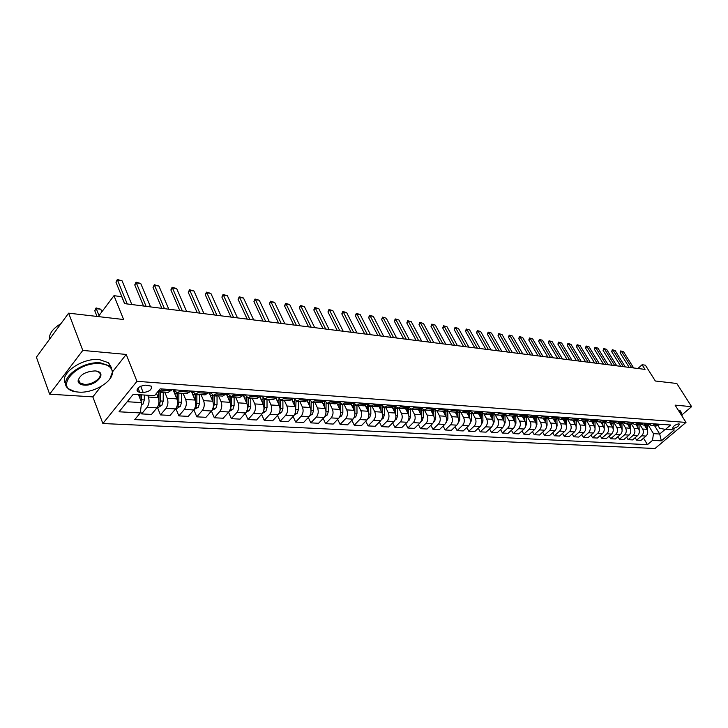 <?xml version="1.0" encoding="UTF-8"?>
<svg xmlns="http://www.w3.org/2000/svg" width="728" height="728" viewBox="0 0 728 728"><rect width="100%" height="100%" fill="white"/><g stroke="black" fill="none" stroke-linecap="round" stroke-linejoin="round"><path stroke-width="1.09" d="M678.733 423.833C675.029 424.743 673.036 426.217 672.763 428.255L673.3 428.428C677.004 427.518 678.987 426.044 679.26 424.005L678.733 423.833M102.876 423.532L655 448.512L686.004 422.413L136.946 381.317L102.876 423.532L92.829 396.878L100.992 386.495M112.731 371.58L126.217 354.436L82.792 350.423L49.64 394.176L92.829 396.878M49.64 394.176L36.4 357.202L68.623 313.158L123.614 319.519L113.978 295.686L98.271 316.589M682.263 414.578L691.6 406.661L676.803 383.483L655.337 380.999L645.372 365.174L642.096 364.746L637.91 368.495M82.792 350.423L68.623 313.158M113.978 295.686L121.758 296.706L124.579 303.621L645.017 369.396L642.096 364.746M139.721 392.31L143.207 392.547C149.595 391.619 152.243 389.471 151.142 386.104L145.545 385.167C139.121 386.077 136.464 388.233 137.574 391.619L139.721 392.31L138.011 388.024M127.209 401.729L141.605 402.602L140.286 412.931L134.78 419.592L647.474 444.653L643.534 438.192M140.286 412.931L119.037 411.793L133.233 394.303L154.509 395.704L160.187 388.834L670.643 425.016L665.492 429.374L674.274 429.957L661.352 440.849L652.515 440.376L647.474 444.653M126.217 354.436L136.946 381.317M691.6 406.661L675.084 405.132L686.004 422.413M665.492 429.374L659.695 428.346L658.012 425.625M346.246 402.02L342.351 404.34L339.039 401.683M331.468 400.973L327.573 403.321L324.197 400.518M316.334 399.899L312.439 402.275L309.036 399.381M300.846 398.798L296.951 401.21L293.548 398.28M284.985 397.679L281.081 400.118L277.696 397.16M268.732 396.523L264.837 398.999L261.443 396.005M252.079 395.34L248.184 397.852L244.799 394.831M235.008 394.13L231.113 396.678L227.746 393.621M217.508 392.893L213.613 395.477L210.256 392.383M199.554 391.619L195.668 394.239L192.319 391.109M181.136 390.317L177.25 392.974L173.919 389.808M654.654 425.834L659.705 434.015L665.237 429.329M138.447 394.649L141.605 402.602M147.675 395.249L148.394 397.042C149.586 400.837 149.149 404.249 147.083 407.28L141.605 413.904L140.513 411.156M156.493 393.302L158.267 397.679C159.468 401.456 159.032 404.841 156.966 407.853L151.479 414.432L141.605 413.904M164.746 392.11L167.267 398.262C168.468 402.011 168.041 405.387 165.966 408.372L160.478 414.905L157.394 407.271M173.109 389.744L176.886 398.889C178.096 402.611 177.668 405.96 175.594 408.927L170.097 415.415L160.478 414.905M183.119 393.375L185.658 399.454C186.878 403.157 186.441 406.488 184.366 409.427L178.87 415.879L175.867 408.581M191.237 391.036L195.04 400.063C196.26 403.74 195.832 407.043 193.757 409.973L188.252 416.38L178.87 415.879M201.037 394.612L203.594 400.609C204.814 404.277 204.386 407.562 202.311 410.465L196.806 416.835L193.876 409.837M195.668 394.239L205.059 394.885L208.945 392.283L212.74 401.201C213.959 404.841 213.541 408.108 211.466 410.992L205.96 417.317L196.806 416.835M218.509 395.814L221.075 401.747C222.304 405.36 221.885 408.608 219.811 411.475L214.296 417.763L211.429 411.029M226.335 393.921L230.002 402.32C231.231 405.915 230.812 409.136 228.738 411.993L223.223 418.236L214.296 417.763M235.554 396.988L238.138 402.848C239.366 406.424 238.948 409.627 236.873 412.458L231.368 418.664L228.556 412.194M243.316 395.477L246.838 403.412C248.084 406.961 247.666 410.146 245.591 412.958L240.076 419.128L231.368 418.664M252.188 398.134L254.782 403.922C256.019 407.452 255.61 410.619 253.535 413.422L248.021 419.546L245.272 413.313M259.896 396.969L263.272 404.477C264.519 407.989 264.109 411.129 262.034 413.914L256.529 419.992L248.021 419.546M268.423 399.244L271.025 404.977C272.272 408.463 271.863 411.593 269.788 414.359L264.282 420.402L261.589 414.405M276.067 398.407L279.325 405.514C280.571 408.981 280.162 412.094 278.096 414.833L272.581 420.848L264.282 420.402M284.284 400.336L286.887 406.006C288.142 409.454 287.733 412.539 285.667 415.269L280.162 421.248L277.523 415.451M291.855 399.763L294.995 406.524C296.251 409.955 295.841 413.031 293.775 415.743L288.27 421.676L280.162 421.248M299.763 401.401L302.384 407.007C303.64 410.419 303.239 413.468 301.174 416.17L295.668 422.067L293.093 416.48M307.262 401.064L310.301 407.516C311.557 410.911 311.156 413.941 309.091 416.625L303.594 422.486L295.668 422.067M314.896 402.447L317.517 407.989C318.782 411.356 318.382 414.378 316.316 417.044L310.82 422.868L308.299 417.472M322.304 402.302L325.252 408.49C326.517 411.839 326.117 414.842 324.051 417.49L318.564 423.277L310.82 422.868M329.684 403.467L332.314 408.945C333.579 412.276 333.178 415.26 331.113 417.899L325.625 423.66L323.15 418.436M336.991 403.476L339.867 409.436C341.141 412.749 340.74 415.715 338.684 418.327L333.197 424.06L325.625 423.66M344.135 404.459L346.765 409.882C348.039 413.176 347.647 416.125 345.582 418.727L340.103 424.424L337.683 419.374M351.342 404.604L354.154 410.355C355.428 413.641 355.036 416.571 352.98 419.155L347.502 424.815L340.103 424.424M358.267 405.432L360.906 410.792C362.171 414.059 361.78 416.971 359.732 419.546L354.254 425.17L351.879 420.293M365.365 405.687L368.131 411.256C369.405 414.505 369.014 417.408 366.958 419.965L361.498 425.552L354.254 425.17M372.081 406.388L374.729 411.684C376.003 414.914 375.612 417.799 373.564 420.347L368.095 425.907L365.774 421.175M379.079 406.715L381.791 412.148C383.074 415.351 382.682 418.227 380.635 420.748L375.175 426.28L368.095 425.907M385.603 407.316L388.251 412.567C389.526 415.761 389.143 418.609 387.096 421.121L381.645 426.626L379.361 422.04M392.474 407.707L395.168 413.013C396.442 416.189 396.059 419.028 394.012 421.521L388.57 426.99L381.645 426.626M398.835 408.226L401.474 413.422C402.757 416.58 402.375 419.401 400.336 421.885L394.894 427.327L392.656 422.886M405.578 408.654L408.244 413.859C409.527 416.998 409.145 419.81 407.107 422.276L401.674 427.682L394.894 427.327M411.775 409.118L414.423 414.259C415.706 417.381 415.324 420.174 413.286 422.631L407.862 428.009L405.669 423.705M418.4 409.564L421.048 414.687C422.331 417.799 421.949 420.575 419.92 423.014L414.496 428.364L407.862 428.009M424.451 409.991L427.099 415.078C428.382 418.172 428 420.939 425.971 423.368L420.556 428.683L418.409 424.506M430.94 410.437L433.588 415.497C434.862 418.573 434.489 421.321 432.459 423.741L427.054 429.029L420.556 428.683M436.864 410.838L439.512 415.879C440.786 418.946 440.413 421.676 438.393 424.078L432.987 429.338L430.885 425.289M443.216 411.284L445.864 416.289C447.138 419.337 446.764 422.058 444.744 424.451L439.348 429.675L432.987 429.338M449.003 411.657L451.66 416.662C452.943 419.701 452.57 422.404 450.55 424.788L445.163 429.984L443.097 426.044M455.237 412.112L457.885 417.071C459.159 420.083 458.795 422.777 456.774 425.143L451.396 430.312L445.163 429.984M460.888 412.43L463.563 417.435C464.846 420.438 464.482 423.114 462.462 425.471L457.093 430.621L455.064 426.79M467.012 412.922L469.66 417.827C470.943 420.82 470.57 423.478 468.559 425.825L463.199 430.94L457.093 430.621M472.518 413.176L475.229 418.191C476.503 421.166 476.139 423.814 474.137 426.144L468.777 431.24L466.785 427.518M478.56 413.713L481.199 418.582C482.482 421.539 482.118 424.169 480.107 426.49L474.765 431.549L468.777 431.24M483.902 413.877L486.659 418.928C487.933 421.876 487.569 424.497 485.576 426.799L480.234 431.841L478.278 428.228M489.871 414.496L492.51 419.31C493.784 422.24 493.429 424.852 491.427 427.145L486.095 432.15L480.234 431.841M495.04 414.532L497.861 419.656C499.135 422.568 498.78 425.17 496.778 427.454L491.455 432.441L489.544 428.919M500.955 415.251L503.594 420.029C504.868 422.932 504.513 425.516 502.52 427.782L497.206 432.741L491.455 432.441M505.942 415.151L508.836 420.365C510.119 423.25 509.764 425.825 507.771 428.082L502.466 433.024L500.582 429.593M511.83 416.007L514.469 420.729C515.743 423.605 515.388 426.162 513.404 428.41L508.099 433.324L502.466 433.024M516.607 415.697L519.61 421.066C520.884 423.924 520.529 426.471 518.545 428.701L513.258 433.597L511.411 430.257M522.495 416.735L525.125 421.421C526.399 424.269 526.044 426.799 524.069 429.019L518.782 433.888L513.258 433.597M527.017 416.152L530.166 421.749C531.44 424.579 531.085 427.099 529.11 429.311L523.841 434.152L522.031 430.903M532.951 417.463L535.581 422.094C536.845 424.915 536.5 427.427 534.534 429.629L529.265 434.443L523.841 434.152M537.328 416.789L540.522 422.413C541.796 425.225 541.45 427.718 539.484 429.911L534.225 434.707L532.441 431.531M543.206 418.163L545.836 422.759C547.101 425.552 546.755 428.037 544.79 430.221L539.548 434.989L534.225 434.707M547.574 417.644L550.687 423.077C551.961 425.853 551.615 428.328 549.649 430.503L544.408 435.244L542.66 432.159M553.28 418.855L555.892 423.414C557.166 426.18 556.82 428.637 554.863 430.803L549.631 435.517L544.408 435.244M557.621 418.464L560.66 423.723C561.925 426.471 561.579 428.929 559.632 431.076L554.408 435.772L552.689 432.76M563.154 419.537L565.765 424.051C567.039 426.79 566.693 429.229 564.746 431.367L559.532 436.045L554.408 435.772M567.485 419.255L570.443 424.351C571.707 427.081 571.371 429.511 569.423 431.64L564.218 436.29L562.535 433.351M572.854 420.202L575.457 424.679C576.722 427.391 576.385 429.811 574.447 431.931L569.25 436.554L564.218 436.29M577.149 420.02L580.052 424.97C581.317 427.682 580.98 430.084 579.033 432.195L573.855 436.8L572.19 433.934M582.373 420.857L584.975 425.298C586.24 427.982 585.904 430.385 583.965 432.478L578.796 437.064L573.855 436.8M586.641 420.766L589.48 425.589C590.745 428.264 590.408 430.648 588.479 432.741L583.31 437.3L581.681 434.507M591.718 421.503L594.321 425.898C595.577 428.565 595.24 430.94 593.32 433.014L588.16 437.555L583.31 437.3M595.959 421.485L598.744 426.18C599.999 428.838 599.672 431.204 597.743 433.269L592.601 437.792L590.99 435.062M600.9 422.14L603.494 426.49C604.75 429.138 604.413 431.486 602.493 433.551L597.36 438.047L592.601 437.792M605.095 422.176L607.835 426.772C609.09 429.411 608.763 431.75 606.843 433.797L601.719 438.274L600.145 435.608M609.918 422.759L612.503 427.072C613.759 429.693 613.431 432.032 611.511 434.07L606.397 438.529L601.719 438.274M614.068 422.859L616.771 427.354C618.027 429.966 617.699 432.286 615.788 434.316L610.674 438.747L609.127 436.145M618.773 423.368L621.357 427.645C622.604 430.248 622.276 432.559 620.374 434.58L615.278 438.993L610.674 438.747M622.886 423.514L625.543 427.918C626.799 430.512 626.471 432.805 624.569 434.816L619.483 439.221L617.954 436.673M627.481 423.969L630.048 428.21C631.294 430.785 630.976 433.078 629.074 435.08L623.996 439.457L619.483 439.221M631.54 424.151L634.17 428.474C635.417 431.04 635.098 433.324 633.196 435.317L628.128 439.676L626.635 437.191M636.026 424.551L638.592 428.765C639.839 431.322 639.521 433.588 637.628 435.572L632.568 439.912L628.128 439.676M640.039 424.77L642.642 429.029C643.889 431.567 643.57 433.833 641.677 435.808L636.627 440.131L635.153 437.692M644.435 425.134L646.992 429.311C648.239 431.841 647.92 434.088 646.036 436.054L640.995 440.358L636.627 440.131M648.393 425.37L653.48 433.642L659.705 434.015L661.352 440.849M162.226 388.98L161.252 390.144L157.894 391.6M172.117 389.68L168.241 392.346L158.358 391.673M190.772 391L186.887 393.639L177.25 392.974M226.663 393.539L222.768 396.105L213.613 395.477M243.944 394.767L240.04 397.297L231.113 396.678M260.788 395.959L256.893 398.453L248.184 397.852M277.231 397.124L273.337 399.581L264.837 398.999M293.284 398.262L289.38 400.691L281.081 400.118M308.945 399.372L305.05 401.765L296.951 401.21M324.251 400.464L320.356 402.821L312.439 402.275M339.193 401.519L335.299 403.849L327.573 403.321M353.799 402.557L349.913 404.859L342.351 404.34M360.688 403.039L356.802 405.332L353.535 402.821M368.068 403.567L364.191 405.842L356.802 405.332M374.811 404.04L370.925 406.306L367.722 403.931M382.027 404.559L378.151 406.797L370.925 406.306M388.606 405.023L384.739 407.252L381.581 405.005M395.668 405.523L391.8 407.744L384.739 407.252M402.111 405.978L398.243 408.181L395.14 406.051M409.009 406.47L405.15 408.663L398.243 408.181M415.315 406.916L411.457 409.091L408.408 407.07M422.067 407.398L418.209 409.564L411.457 409.091M428.237 407.835L424.388 409.982L421.394 408.062M434.844 408.299L430.994 410.437L424.388 409.982M440.877 408.726L437.037 410.856L434.106 409.027M447.347 409.181L443.516 411.302L437.037 410.856M453.262 409.6L449.422 411.711L446.546 409.973M459.596 410.055L455.764 412.148L449.422 411.711M465.383 410.465L461.552 412.539L458.731 410.892M471.58 410.901L467.767 412.967L461.552 412.539M477.25 411.302L473.437 413.358L470.661 411.784M483.328 411.739L479.515 413.777L473.437 413.358M488.879 412.13L485.075 414.159L482.355 412.667M494.831 412.549L491.027 414.569L485.075 414.159M500.273 412.94L496.478 414.951L493.812 413.513M506.106 413.349L502.311 415.351L502.365 417.799M511.429 413.731L507.653 415.715L505.032 414.35M517.153 414.132L513.376 416.107L507.653 415.715M522.376 414.505L518.6 416.471L516.034 415.169M527.982 414.896L524.215 416.853L518.6 416.471M533.105 415.26L529.347 417.208L526.817 415.961M538.593 415.652L534.843 417.59L529.347 417.208M543.616 416.007L539.876 417.936L537.4 416.735M549.012 416.389L545.272 418.309L539.876 417.936M553.935 416.744L550.204 418.646L547.775 417.499M559.222 417.117L555.491 419.01L550.204 418.646M564.054 417.453L560.332 419.346L557.948 418.245M569.241 417.827L565.529 419.701L560.332 419.346M573.983 418.163L570.27 420.029L567.931 418.973M579.069 418.518L575.366 420.375L570.27 420.029M583.729 418.855L580.025 420.702L577.723 419.683M588.715 419.21L585.03 421.048L580.025 420.702M593.284 419.528L589.598 421.357L587.341 420.384M598.189 419.874L594.512 421.694L589.598 421.357M602.675 420.192L598.998 422.003L596.778 421.066M607.48 420.538L603.821 422.34L598.998 422.003M611.884 420.848L608.226 422.64L606.042 421.74M616.607 421.184L612.958 422.968L608.226 422.64M620.939 421.494L617.289 423.268L615.142 422.395M625.57 421.821L621.94 423.587L617.289 423.268M629.82 422.122L626.189 423.878L624.078 423.041M634.379 422.44L630.757 424.187L626.189 423.878M638.547 422.74L634.934 424.479L632.86 423.669M643.024 423.059L639.421 424.788L634.934 424.479M647.128 423.35L643.525 425.07L641.477 424.288M651.524 423.66L647.929 425.37L643.525 425.07M655.555 423.942L651.96 425.653L649.958 424.897M652.515 440.376L653.48 433.642M659.877 424.251L656.292 425.953L651.96 425.653M127.254 303.967L117.545 280.198L115.989 282.282L117.317 279.488L122.086 280.844L131.823 304.541M124.688 303.64L115.989 282.282M122.086 280.844L117.545 280.198L117.317 279.488M141.278 405.196L143.043 404.076L144.308 399.954L144.344 395.031M141.196 401.556L141.432 394.84M140.04 394.749L140.013 398.589M139.594 394.722L139.567 397.47M101.838 311.839L100.81 309.236L96.278 308.681L98.999 315.615M94.767 310.701L96.096 307.926L96.278 308.681L94.767 310.701L97.024 316.443M96.096 307.926L100.81 309.236M146.101 306.342L136.3 282.855L134.744 284.912L136.045 282.146L140.732 283.483L150.55 306.907M143.516 306.015L134.744 284.912M140.732 283.483L136.3 282.855L136.045 282.146M164.464 308.663L154.591 285.44L153.035 287.469L154.3 284.739L158.913 286.049L168.805 309.218M161.88 308.335L153.035 287.469M158.913 286.049L154.591 285.44L154.3 284.739M182.382 310.929L172.436 287.96L170.871 289.962L172.117 287.26L176.658 288.561L186.614 311.466M179.789 310.601L170.871 289.962M176.658 288.561L172.436 287.96L172.117 287.26M157.43 407.216L158.622 407.289L161.925 405.205L163.199 401.137L163.245 392.01M158.495 404.804L159.696 404.049L160.36 400.964L160.406 391.81M159.004 391.719L158.959 401.219M158.613 391.691L158.567 398.562M176.058 408.299L177.068 408.363L180.335 406.306L181.6 402.293L181.636 393.275M174.338 392.701L174.183 390.408M177.141 405.896L178.178 405.159L178.833 402.12L178.87 393.084M177.459 392.984L177.432 400.828M177.113 392.956L177.095 399.426M194.221 409.354L198.28 407.38L199.545 403.412L199.563 394.503M192.447 393.903L192.201 391.1M195.313 406.943L196.196 406.251L196.842 403.248L196.869 394.321M195.45 394.221L195.441 401.283M195.159 394.157L195.14 400.318M199.854 313.14L189.853 290.426L188.288 292.401L189.498 289.726L193.976 291.009L203.986 313.659M197.252 312.812L188.288 292.401M193.976 291.009L189.853 290.426L189.498 289.726M211.93 410.383L215.788 408.426L217.044 404.504L217.053 395.714M210.11 395.077L209.864 392.356M213.031 407.944L214.414 404.34L214.423 395.531M213.004 395.368L213.004 401.929M212.758 395.286L212.749 401.237L203.594 400.609M100.673 363.718C76.467 360.933 52.634 389.134 76.349 391.855L78.66 392.11C93.357 393.457 113.495 381.445 112.34 371.972C111.812 367.285 107.926 364.537 100.673 363.718M74.738 391.537L68.596 388.843C56.684 380.689 81.472 360.515 100.773 362.917L109.864 366.048L112.722 371.38L109.773 379.088M95.095 370.916L96.014 371.016C107.899 372.499 96.05 386.331 84.093 385.103C80.353 384.748 78.342 383.365 78.06 380.935C79.789 374.82 85.467 371.48 95.095 370.916M78.06 380.935L78.46 380.344L79.789 382.846L84.193 384.311C93.12 385.267 104.359 376.121 98.935 372.272L96.296 371.062M49.404 339.43C48.967 333.779 52.825 328.51 60.97 323.632M65.757 383.793C58.104 374.592 81.936 357.412 99.499 359.623L108.59 362.781L111.411 367.667M679.57 412.239L681.608 412.931L682.027 415.661M678.259 410.164L680.298 410.856L680.889 411.784M681.936 415.97L682.127 414.642L679.916 412.785M216.917 315.297L206.852 292.829L205.287 294.776L206.47 292.137L210.874 293.402L220.948 315.806M214.305 314.96L205.287 294.776M210.874 293.402L206.852 292.829L206.47 292.137M233.561 317.399L223.451 295.177L221.885 297.097L223.041 294.485L227.382 295.732L237.501 317.899M230.949 317.071L221.885 297.097M227.382 295.732L223.451 295.177L223.041 294.485M249.822 319.456L239.667 297.47L238.092 299.363L239.23 296.787L243.498 298.016L253.663 319.938M247.201 319.119L238.092 299.363M243.498 298.016L239.667 297.47L239.23 296.787M265.702 321.458L255.501 299.709L253.936 301.583L255.037 299.026L259.25 300.245L269.451 321.931M263.072 321.13L253.936 301.583M259.25 300.245L255.501 299.709L255.037 299.026M281.217 323.423L270.98 301.902L269.415 303.749L270.498 301.219L274.647 302.42L284.885 323.887M278.587 323.086L269.415 303.749M274.647 302.42L270.98 301.902L270.498 301.219M229.202 411.393L232.86 409.445L234.116 405.578L234.116 396.887M227.336 396.214L227.091 393.575M230.321 408.909L231.549 405.414L231.549 396.705M230.121 396.432L230.139 402.657M229.912 396.341L229.921 402.147M246.055 412.366L249.522 410.437L250.778 406.615L250.76 398.034M244.144 397.333L243.907 394.813M247.201 409.828L248.266 406.461L248.257 397.861M246.819 397.424L246.847 403.439M246.656 397.324L246.683 403.048M262.499 413.322L265.793 411.411L267.039 407.635L267.012 399.153M260.551 398.434L260.378 396.423M263.682 410.692L264.592 407.48L264.564 398.971M263.108 398.334L263.163 404.231M262.999 398.243L263.036 403.94M278.56 414.259L281.672 412.357L282.919 408.626L282.883 400.245M276.567 399.499L276.458 397.989M279.779 411.484L280.526 408.481L280.489 400.027M279.015 399.171L279.097 405.023M278.942 399.099L279.006 404.814M294.312 415.06L297.188 413.286L298.425 409.6L298.38 401.31M292.219 400.546L292.146 399.499M295.523 412.103L296.05 401.019M292.538 401.237L294.576 401.383L294.512 399.89L294.658 405.805M294.576 401.383L294.594 405.678M296.378 325.334L286.113 304.04L284.539 305.86L285.604 303.367L289.689 304.55L299.963 325.789M293.748 325.007L284.539 305.86M289.689 304.55L286.113 304.04L285.604 303.367M309.737 415.797L312.339 414.186L313.586 410.546L313.522 402.356M307.498 401.574L307.453 400.91M310.92 412.594L311.238 401.956M309.773 401.456L309.855 406.579M309.7 400.591L309.837 406.533M311.193 327.209L300.901 306.133L299.335 307.935L300.373 305.46L304.404 306.625L314.705 327.655M308.563 326.872L299.335 307.935M304.404 306.625L300.901 306.133L300.373 305.46M324.788 416.534L327.154 415.069L328.392 411.475L328.328 403.367M325.953 412.976L326.08 402.839M324.524 401.174L324.724 407.371M325.689 329.038L315.37 308.181L313.804 309.955L314.815 307.507L318.791 308.663L329.111 329.475M323.059 328.71L313.804 309.955M318.791 308.663L315.37 308.181L314.815 307.507M339.494 417.253L341.632 415.934L342.861 412.376L342.788 404.368M340.613 413.204L340.586 403.676M339.002 401.729L339.275 408.19M339.858 330.831L329.52 310.183L327.955 311.939L328.947 309.518L332.869 310.656L343.216 331.258M337.228 330.494L327.955 311.939M332.869 310.656L329.52 310.183L328.947 309.518M353.863 417.963L355.792 416.78L357.011 413.258L356.938 405.341M357.011 413.258L354.882 413.131L354.773 404.468M353.28 403.094L353.499 409.009M353.717 332.587L343.37 312.139L341.805 313.877L342.779 311.475L346.646 312.603L357.002 332.996M351.096 332.25L341.805 313.877M346.646 312.603L343.37 312.139L342.779 311.475M367.913 418.664L369.633 417.608L370.852 414.132L370.77 406.288M368.768 413.249L368.632 405.196M367.24 404.431L367.413 409.809M367.285 334.298L356.92 314.05L355.355 315.77L356.311 313.395L360.123 314.505L370.497 334.707M364.655 333.961L355.355 315.77M360.123 314.505L356.92 314.05L356.311 313.395M381.645 419.355L383.174 418.418L384.393 414.978L384.302 407.198M382.346 413.686L382.182 405.878M380.881 405.714L381.017 410.592M380.562 335.972L370.179 315.934L368.623 317.626L369.56 315.279L373.327 316.371L383.711 336.372M377.941 335.644L368.623 317.626M373.327 316.371L370.179 315.934L369.56 315.279M393.557 337.619L383.174 317.763L381.618 319.446L382.528 317.117L386.25 318.2L396.642 338.01M390.936 337.282L381.618 319.446M386.25 318.2L382.528 317.117M406.288 339.221L395.886 319.565L394.339 321.221L395.24 318.919L398.908 319.992L409.3 339.603M403.667 338.893L394.339 321.221M398.908 319.992L395.24 318.919M418.746 340.804L408.353 321.33L406.806 322.968L407.68 320.684L411.302 321.749L421.703 341.177M416.134 340.467L406.806 322.968M411.302 321.749L407.68 320.684M430.958 342.342L420.556 323.059L419.019 324.679L419.874 322.413L423.45 323.469L433.852 342.706M428.346 342.014L419.019 324.679M423.45 323.469L419.874 322.413M442.924 343.853L432.523 324.743L430.985 326.353L431.822 324.115L435.353 325.152L445.754 344.217M440.313 343.525L430.985 326.353M435.353 325.152L431.822 324.115M454.645 345.336L444.244 326.408L442.715 327.991L443.543 325.771L447.028 326.799L457.421 345.691M452.043 345.008L442.715 327.991M447.028 326.799L443.543 325.771M466.138 346.792L455.746 328.028L454.208 329.602L455.027 327.4L458.467 328.419L468.859 347.129M463.536 346.464L454.208 329.602M458.467 328.419L455.027 327.4M477.395 348.212L467.012 329.629L465.483 331.176L466.284 329.001L469.687 330.002L480.07 348.548M474.802 347.884L465.483 331.176M469.687 330.002L466.284 329.001M488.442 349.604L478.069 331.185L476.549 332.723L477.331 330.567L480.689 331.559L491.063 349.941M485.858 349.285L476.549 332.723M480.689 331.559L477.331 330.567M499.281 350.978L488.916 332.723L487.396 334.243L488.16 332.104L491.482 333.087L501.847 351.305M496.696 350.65L487.396 334.243M491.482 333.087L488.16 332.104M509.909 352.316L499.554 334.225L498.034 335.726L498.789 333.615L502.074 334.58L512.43 352.643M507.325 351.997L498.034 335.726M502.074 334.58L498.789 333.615M520.329 353.635L509.991 335.699L508.481 337.191L509.218 335.089L512.466 336.054L522.804 353.954M517.763 353.317L508.481 337.191M512.466 336.054L509.218 335.089M530.566 354.927L520.238 337.155L518.727 338.62L519.455 336.545L522.668 337.492L532.996 355.237M528 354.609L518.727 338.62M522.668 337.492L519.455 336.545M540.604 356.201L530.293 338.575L528.792 340.031L529.511 337.974L532.678 338.911L542.988 356.502M538.047 355.874L528.792 340.031M532.678 338.911L529.511 337.974M550.468 357.448L540.167 339.967L538.675 341.414L539.375 339.366L542.506 340.304L552.807 357.739M547.911 357.12L538.675 341.414M542.506 340.304L539.375 339.366M560.141 358.667L549.868 341.341L548.375 342.77L549.067 340.75L552.161 341.669L562.444 358.959M557.593 358.349L548.375 342.77M552.161 341.669L549.067 340.75M569.651 359.869L559.386 342.688L557.903 344.107L558.576 342.096L561.643 343.006L571.899 360.151M567.112 359.55L557.903 344.107M561.643 343.006L558.576 342.096M395.077 420.038L396.432 419.21L397.643 415.806L397.534 408.062M395.632 414.214L395.422 406.479M394.221 406.925L394.33 411.365M408.217 420.702L409.4 419.983L410.61 416.616L410.492 408.89M408.636 414.787L408.381 407.098M407.271 408.071L407.361 412.13M421.075 421.357L422.094 420.739L423.305 417.408L423.177 409.673M421.357 415.388L421.148 408.308M420.038 409.145L420.111 412.876M433.661 422.012L434.525 421.476L435.726 418.181L435.59 410.428M433.824 416.007L433.642 409.464M432.532 410.164L432.605 413.613M445.982 422.649L447.902 418.946L447.747 411.147M446.027 416.634L445.873 410.556M444.762 411.138L444.826 414.341M458.049 423.277L459.823 419.692L459.65 411.83M457.985 417.271L457.848 411.593M456.747 412.057L456.811 415.051M469.86 423.896L471.498 420.42L471.316 412.476M469.697 417.899L469.569 412.576M468.486 412.931L468.541 415.761M481.445 424.497L482.946 421.139L482.737 413.085M481.172 418.527L481.062 413.513M479.989 413.777L480.043 416.443M492.783 425.097L494.166 421.84L493.921 413.65M492.419 419.155L492.319 414.405M491.254 414.578L491.309 417.126M503.903 425.689L505.168 422.531L504.923 414.441M503.448 419.765L503.348 415.251M514.805 426.253L515.952 423.205L515.724 415.406M514.268 420.375L514.168 416.061M513.14 416.098L513.195 418.454M525.516 426.754L526.535 423.869L526.317 416.316M524.87 420.975L524.77 416.844M523.769 416.826L523.823 419.101M536.026 427.227L536.909 424.515L536.709 417.18M535.271 421.558L535.171 417.59M534.188 417.544L534.243 419.738M546.337 427.682L547.083 425.152L546.892 418.018M545.481 422.14L545.381 418.309M544.408 418.245L544.462 420.365M556.447 428.11L557.075 425.78L556.884 418.809M555.491 422.713L555.4 419M554.445 418.937L554.499 420.984M566.375 428.501L566.693 419.574M565.319 423.277L565.228 419.683M564.291 419.619L564.346 421.585M576.112 428.865L576.312 420.302M574.974 423.833L574.874 420.347M573.955 420.284L574.01 422.185M585.676 429.202L585.767 421.012M584.438 424.388L584.347 420.993M583.447 420.939L583.501 422.777M578.978 361.052L568.741 344.007L567.258 345.409L567.922 343.425L570.961 344.326L581.199 361.334M576.449 360.733L567.258 345.409M570.961 344.326L567.922 343.425M595.049 429.484L595.04 421.685M593.739 424.925L593.648 421.639M592.756 421.576L592.81 423.35M588.151 362.207L577.932 345.309L576.458 346.701L577.113 344.726L580.107 345.618L590.326 362.48M585.63 361.889L576.458 346.701M580.107 345.618L577.113 344.726M604.249 429.729L604.149 422.34M602.875 425.461L602.784 422.267M601.91 422.204L601.965 423.924M597.16 363.345L586.959 346.592L585.485 347.966L586.131 346.009L589.098 346.892L599.299 363.618M594.64 363.026L585.485 347.966M589.098 346.892L586.131 346.009M613.267 429.893L613.103 422.968M611.848 425.98L611.757 422.886M610.901 422.822L610.947 424.488M606.005 364.464L595.832 347.848L594.366 349.203L595.004 347.265L597.934 348.139L608.108 364.728M603.503 364.146L594.366 349.203M597.934 348.139L595.004 347.265M622.094 429.939L621.894 423.578M620.665 426.499L620.565 423.487M619.728 423.432L619.783 425.034M614.705 365.565L604.549 349.076L603.093 350.423L603.712 348.503L606.624 349.367L616.771 365.829M612.202 365.247L603.093 350.423M606.624 349.367L603.712 348.503M630.721 429.993L630.53 424.178M629.32 427.018L629.229 424.087M628.4 424.033L628.455 425.58M623.259 366.648L613.122 350.286L611.675 351.624L612.284 349.713L615.16 350.577L625.288 366.903M620.766 366.33L611.675 351.624M615.16 350.577L612.284 349.713M639.202 430.248L639.02 424.761M637.837 427.518L637.737 424.67M636.927 424.615L636.982 426.117M631.658 367.704L621.557 351.478L620.101 352.807L620.711 350.914L623.559 351.761L633.66 367.959M629.174 367.394L620.101 352.807M623.559 351.761L620.711 350.914M647.538 430.557L647.365 425.334M646.2 428.009L646.109 425.252M645.308 425.197L645.363 426.644M158.267 397.679L148.394 397.042M176.886 398.889L167.267 398.262M195.04 400.063L185.658 399.454M230.002 402.32L221.075 401.747M246.838 403.412L238.138 402.848M263.272 404.477L254.782 403.922M279.325 405.514L271.025 404.977M294.995 406.524L286.887 406.006M310.301 407.516L302.384 407.007M325.252 408.49L317.517 407.989M339.867 409.436L332.314 408.945M354.154 410.355L346.765 409.882M368.131 411.256L360.906 410.792M381.791 412.148L374.729 411.684M395.168 413.013L388.251 412.567M408.244 413.859L401.474 413.422M421.048 414.687L414.423 414.259M433.588 415.497L427.099 415.078M445.864 416.289L439.512 415.879M457.885 417.071L451.66 416.662M469.66 417.827L463.563 417.435M481.199 418.582L475.229 418.191M492.51 419.31L486.659 418.928M503.594 420.029L497.861 419.656M514.469 420.729L508.836 420.365M525.125 421.421L519.61 421.066M535.581 422.094L530.166 421.749M545.836 422.759L540.522 422.413M555.892 423.414L550.687 423.077M565.765 424.051L560.66 423.723M575.457 424.679L570.443 424.351M584.975 425.298L580.052 424.97M594.321 425.898L589.48 425.589M603.494 426.49L598.744 426.18M612.503 427.072L607.835 426.772M621.357 427.645L616.771 427.354M630.048 428.21L625.543 427.918M638.592 428.765L634.17 428.474M646.992 429.311L642.642 429.029M156.966 407.853L147.083 407.28M171.144 390.845L161.252 390.144M189.799 392.146L180.162 391.473M175.594 408.927L165.966 408.372M207.971 393.42L198.58 392.765M193.757 409.973L184.366 409.427M225.689 394.658L216.535 394.021M211.466 410.992L202.311 410.465M242.97 395.868L234.034 395.249M228.738 411.993L219.811 411.475M259.814 397.051L251.105 396.442M245.591 412.958L236.873 412.458M276.258 398.198L267.758 397.606M262.034 413.914L253.535 413.422M292.31 399.326L284.011 398.744M278.096 414.833L269.788 414.359M307.98 400.427L299.872 399.854M293.775 415.743L285.667 415.269M323.278 401.492L315.37 400.937M309.091 416.625L301.174 416.17M338.229 402.539L330.494 402.002M324.051 417.49L316.316 417.044M352.834 403.567L345.281 403.039M338.684 418.327L331.113 417.899M367.103 404.568L359.723 404.049M352.98 419.155L345.582 418.727M381.062 405.541L373.846 405.032M366.958 419.965L359.732 419.546M394.703 406.497L387.651 406.006M380.635 420.748L373.564 420.347M408.053 407.434L401.146 406.952M394.012 421.521L387.096 421.121M421.112 408.344L414.359 407.871M407.107 422.276L400.336 421.885M433.888 409.236L427.281 408.781M419.92 423.014L413.286 422.631M446.401 410.119L439.93 409.664M432.459 423.741L425.971 423.368M458.64 410.974L452.306 410.528M444.744 424.451L438.393 424.078M470.634 411.811L464.428 411.384M456.774 425.143L450.55 424.788M482.382 412.639L476.303 412.212M468.559 425.825L462.462 425.471M493.884 413.44L487.933 413.022M480.107 426.49L474.137 426.144M505.168 414.232L499.326 413.822M491.427 427.145L485.576 426.799M516.216 415.006L510.492 414.605M502.52 427.782L496.778 427.454M527.045 415.761L521.439 415.37M513.404 428.41L507.771 428.082M537.664 416.507L532.168 416.125M524.069 429.019L518.545 428.701M548.084 417.235L542.697 416.862M534.534 429.629L529.11 429.311M558.303 417.954L553.016 417.581M544.79 430.221L539.484 429.911M568.322 418.655L563.135 418.291M554.863 430.803L549.649 430.503M578.159 419.346L573.063 418.982M564.746 431.367L559.632 431.076M587.805 420.02L582.81 419.665M574.447 431.931L569.423 431.64M597.279 420.684L592.374 420.338M583.965 432.478L579.033 432.195M606.579 421.33L601.765 420.993M593.32 433.014L588.479 432.741M615.706 421.976L610.983 421.639M602.493 433.551L597.743 433.269M624.679 422.604L620.038 422.276M611.511 434.07L606.843 433.797M633.487 423.214L628.928 422.895M620.374 434.58L615.788 434.316M642.132 423.823L637.655 423.514M629.074 435.08L624.569 434.816M650.641 424.415L646.236 424.115M637.628 435.572L633.196 435.317M658.995 425.006L654.663 424.697M646.036 436.054L641.677 435.808M140.668 386.195L143.207 392.547M141.423 404.04L142.961 404.131M141.396 399.772L144.308 399.954M158.422 405.059L161.844 405.259M160.406 392.174L163.245 392.374M157.585 391.983L158.613 392.055M160.36 400.964L163.199 401.137M158.941 402.175L159.696 404.049M177.05 406.169L180.253 406.361M178.87 393.439L181.636 393.63M174.52 393.147L177.122 393.32M178.833 402.12L181.6 402.293M177.55 403.64L178.178 405.159M195.213 407.252L198.198 407.425M196.869 394.676L199.563 394.858M192.647 394.385L195.159 394.558M196.842 403.248L199.545 403.412M195.677 405.032L196.196 406.251M212.922 408.308L215.706 408.472M214.423 395.877L217.053 396.059M210.328 395.604L212.758 395.768M214.414 404.34L217.044 404.504M213.359 406.37L213.759 407.307M230.194 409.336L232.778 409.491M231.549 397.051L234.116 397.233M227.582 396.787L229.921 396.942M231.549 405.414L234.116 405.578M230.594 407.644L230.903 408.344M247.047 410.346L249.44 410.483M248.257 398.198L250.769 398.371M244.408 397.934L246.674 398.089M248.266 406.461L250.778 406.615M247.411 408.872L247.62 409.354M263.49 411.32L265.711 411.457M264.573 399.317L267.021 399.49M260.842 399.062L263.026 399.217M264.592 407.48L267.039 407.635M279.543 412.285L281.599 412.403M280.498 400.409L282.892 400.573M276.877 400.163L278.988 400.309M280.526 408.481L282.919 408.626M295.222 413.213L297.106 413.331M296.059 401.483L298.389 401.638M296.096 409.454L298.425 409.6M310.538 414.132L312.267 414.232M311.247 402.52L313.531 402.675M307.835 402.293L309.81 402.42M311.302 410.401L313.586 410.546M325.498 415.024L327.081 415.115M326.099 403.539L328.328 403.694M322.786 403.312L324.688 403.449M326.162 411.329L328.392 411.475M340.122 415.897L341.559 415.979M340.622 404.541L342.797 404.686M337.401 404.313L339.239 404.44M340.686 412.239L342.861 412.376M354.418 416.744L355.719 416.826M354.809 405.514L356.938 405.66M351.679 405.296L353.462 405.414M368.395 417.581L369.56 417.654M368.686 406.461L370.77 406.606M365.647 406.251L367.376 406.37M368.859 414.005L370.852 414.132M382.064 418.4L383.11 418.464M382.264 407.398L384.302 407.534M379.315 407.189L380.981 407.307M382.528 414.86L384.393 414.978M395.441 419.192L396.36 419.246M395.55 408.308L397.543 408.444M392.683 408.108L394.294 408.217M395.896 415.697L397.643 415.806M408.526 419.974L409.327 420.02M408.554 409.2L410.51 409.327M405.76 409.009L407.316 409.109M408.981 416.516L410.61 416.616M421.339 420.739L422.031 420.784M421.284 410.073L423.196 410.201M418.564 409.882L420.074 409.982M421.785 417.317L423.305 417.408M433.879 421.485L434.461 421.521M433.742 410.929L435.617 411.056M431.094 410.747L432.559 410.847M434.325 418.099L435.726 418.181M446.155 422.222L446.637 422.249M445.946 411.766L447.775 411.884M443.37 411.584L444.781 411.684M446.601 418.864L447.902 418.946M457.903 412.585L459.696 412.703M455.4 412.412L456.765 412.503M458.622 419.619L459.823 419.692M469.615 413.386L471.371 413.504M467.176 413.222L468.495 413.313M470.397 420.356L471.498 420.42M481.09 414.168L482.81 414.287M478.715 414.014L479.998 414.096M481.936 421.075L482.946 421.139M492.337 414.942L494.03 415.06M490.026 414.787L491.264 414.869M493.247 421.785L494.166 421.84M503.366 415.697L505.023 415.815M501.119 415.542L502.311 415.624M504.331 422.477L505.168 422.531M514.177 416.443L515.806 416.553M511.993 416.289L513.149 416.371M515.206 423.159L515.952 423.205M524.779 417.171L526.38 417.281M522.649 417.026L523.778 417.099M525.862 423.823L526.535 423.869M535.189 417.881L536.745 417.99M533.114 417.745L534.197 417.817M536.318 424.479L536.909 424.515M545.39 418.582L546.928 418.691M543.37 418.445L544.417 418.518M546.573 425.116L547.083 425.152M555.409 419.273L556.911 419.374M553.435 419.137L554.454 419.201M565.237 419.947L566.712 420.047M563.317 419.81L564.3 419.883M574.883 420.602L576.33 420.702M573.009 420.475L573.964 420.538M584.356 421.257L585.776 421.357M582.537 421.13L583.456 421.194M593.657 421.894L595.058 421.985M591.882 421.776L592.774 421.831M602.793 422.522L604.167 422.613M601.055 422.404L601.92 422.458M611.766 423.132L613.113 423.232M610.073 423.023L610.91 423.077M620.575 423.741L621.903 423.833M618.937 423.623L619.737 423.687M629.238 424.333L630.539 424.424M627.636 424.224L628.419 424.278M637.755 424.915L639.029 425.006M636.19 424.806L636.936 424.861M646.118 425.489L647.374 425.58M644.589 425.389L645.317 425.434M502.311 415.351L496.478 414.951M136.919 389.962L137.574 391.619M108.59 362.781L109.864 366.048M79.789 382.846L78.387 379.097M112.34 371.972L112.722 371.38M680.298 410.856L681.608 412.931"/></g></svg>
